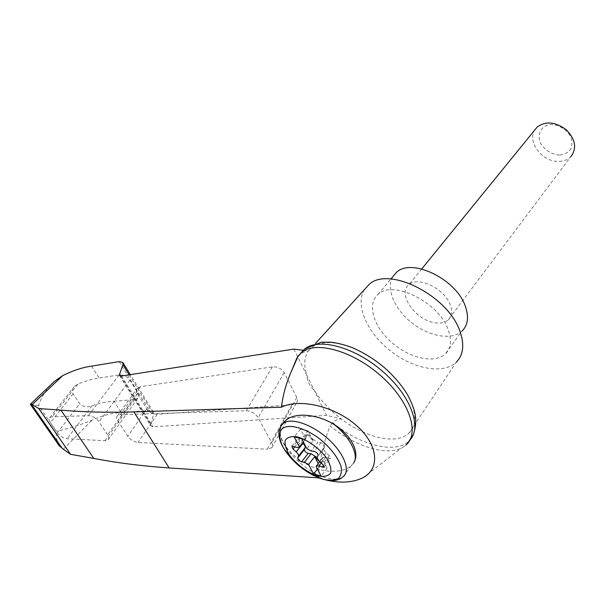 <?xml version="1.0" encoding="UTF-8"?>
<svg xmlns="http://www.w3.org/2000/svg" width="605" height="605" viewBox="0 0 605 605"><rect width="100%" height="100%" fill="white"/><g stroke="black" fill="none" stroke-linecap="round" stroke-linejoin="round"><path stroke-width="0.45" stroke-dasharray="3.02 2.27" d="M318.359 477.844C319.637 459.966 323.531 442.656 330.043 425.912C354.114 445.847 385.393 456.223 401.47 448.033L405.796 445.182L409.887 440.069M293.901 349.108L306.977 375.629C307.075 380.817 309.488 385.703 314.199 390.286C321.021 400.812 330.027 410.349 341.22 418.917L326.549 415.348L153.095 426.812L151.129 426.139L119.631 375.592M364.452 289.576C354.817 304.844 367.038 332.447 390.013 350.575C412.852 368.861 443.215 374.903 456.352 362.13L408.851 433.301C396.449 445.174 365.67 437.801 341.22 418.917C337.885 419.023 335.026 420.248 332.644 422.585L330.043 425.912M120.592 376.045L150.932 424.786L153.541 414.357L153.171 411.778L149.299 410.477L121.181 412.557C112.091 412.943 102.419 415.446 92.164 420.067C79.792 425.202 67.866 428.922 56.386 431.244L38.576 405.577C41.745 396.078 47.13 387.934 54.737 381.135M150.932 424.786L151.129 426.139M300.587 353.328L299.52 355.12C302.046 352.76 304.988 351.369 308.353 350.945C304.058 357.283 303.597 365.511 306.977 375.629L326.549 415.348M291.86 404.813L296.571 402.658C297.675 401.175 297.758 399.444 296.813 397.485L284.214 372.665C281.529 368.498 277.582 366.562 272.363 366.864L140.39 386.739L137.418 388.153C136.133 389.658 136.133 391.526 137.426 393.742L146.818 408.927C149.405 412.444 152.891 414.228 157.277 414.266L291.86 404.813L267.297 449.212L271.811 447.723C272.817 446.437 272.81 444.796 271.781 442.815L258.123 417.647C255.265 413.351 251.287 411.052 246.197 410.742L120.221 414.682L117.491 415.673C116.372 416.943 116.493 418.698 117.862 420.921L127.731 436.228C130.408 439.827 133.826 441.9 137.993 442.436L267.297 449.212M113.937 401.213L134.507 399.61L137.834 398.196C139.029 396.782 139.014 395.02 137.789 392.91L129.878 380.106C127.088 376.378 123.496 374.639 119.102 374.888L99.152 378.057C92.55 378.889 85.449 380.9 77.848 384.092L74.302 386.572C72.229 388.841 71.829 391.246 73.092 393.802L79.709 403.769C83.014 406.847 87.135 407.52 92.081 405.789C99.825 403.036 107.108 401.508 113.937 401.213L121.181 412.557M91.544 366.146L99.152 378.057M57.324 432.794C60.039 436.235 63.313 438.217 67.14 438.723L104.99 440.705L108.061 439.797C109.089 438.617 108.945 436.961 107.607 434.836L99.069 421.867C96.112 418.025 92.55 415.96 88.383 415.673L52.022 416.807L49.761 417.609C48.672 418.796 48.869 420.505 50.344 422.736L57.324 432.794L79.709 403.769M30.25 404.337L38.576 405.577M353.494 463.15L351.384 465.54C346.786 469.593 340.282 471.499 331.865 471.257C303.536 471.182 270.987 440.516 282.641 423.961M312.218 439.926L309.586 436.848C308.036 435.282 306.727 434.708 305.661 435.131L306.228 434.42C307.295 433.997 308.603 434.571 310.146 436.137L312.777 439.215L312.218 439.926L313.103 440.841L306.894 448.728M313.103 440.841L307.998 430.858L301.706 438.738M306.228 434.42L306.213 437.657L305.654 438.368L305.661 435.131M312.777 439.215L317.935 442.368L311.182 451.005M319.712 461.728L323.055 457.38L325.573 457.372L330.489 458.567L329.37 455.724L326.201 452.895C324.401 451.186 323.667 449.742 323.993 448.547L324.787 446.664C324.681 444.864 323.388 443.548 320.915 442.716L317.935 442.368M307.998 430.858L300.458 429.119L305.585 439.048L305.654 438.368M318.268 463.604L319.621 466.213L327.078 468.141L321.081 476.052M319.621 466.213L317.443 469.049M305.585 439.048L303.339 441.884M300.458 429.119L294.159 436.931M291.86 446.21L298.636 437.755L303.37 438.89L305.782 438.859L306.213 437.657M327.078 468.141L322.17 458.552L316.097 466.455M323.055 457.38L322.17 458.552M319.629 461.827L322.049 462.28L322.094 459.21M317.232 458.159L318.676 459.853C320.226 461.411 321.535 461.978 322.594 461.57L322.639 458.499M298.636 437.755L299.777 440.637L302.462 443.034M448.199 319.954C451.829 316.453 452.517 311.492 450.279 305.079C444.856 288.608 417.798 275.653 408.806 284.826C396.744 294.045 416.542 321.361 436.001 322.926C441.174 323.516 445.242 322.526 448.199 319.954L570.613 156.907C567.55 159.826 563.603 161.316 558.763 161.391C542.435 162.11 526.804 141.857 534.775 130.007M559.564 155.092C551.548 154.358 545.294 150.539 540.787 143.612C536.34 134.492 541.188 125.197 551.155 124.501C558.755 124.728 566.409 129.349 570.409 136.155C572.254 140.874 572.353 145.238 570.697 149.238C568.057 152.604 564.344 154.555 559.564 155.092M392.683 276.878C385.756 288.85 394.762 309.556 411.952 322.979C429.036 336.509 451.716 340.6 461.993 331.101L445.144 354.167C450.967 348.578 451.995 340.486 448.229 329.891C438.882 302.129 392.721 279.465 378.072 294.37C366.66 303.884 373.376 326.322 391.208 342.067C408.867 357.963 434.231 364.127 445.144 354.167M332.644 422.585C359.075 444.584 394.188 454.393 408.337 441.589M299.52 355.12L297.584 357.373M59.282 445.855C56.809 441.589 55.849 436.719 56.386 431.244M303.15 350.28L308.353 350.945L312.157 347.088C323.705 339.602 340.728 341.545 363.242 352.919C384.137 364.301 403.429 384.152 410.984 401.886C416.648 415.975 415.938 426.449 408.851 433.301M63.343 449.228L92.164 420.067M121.499 376.015L153.095 426.812M129.175 374.82L153.541 414.357M119.124 361.616L149.299 410.477M92.081 405.789L67.14 438.723M73.092 393.802L50.344 422.736M77.848 384.092L52.022 416.807M351.384 465.54L343.111 476.71C339.465 479.455 334.028 479.878 326.791 477.995C302.954 472.354 273.377 439.601 280.743 426.472M312.112 474.706L295.195 462.417M305.964 435.154L305.396 435.865M310.146 436.137L309.586 436.848M320.915 442.716L314.161 451.375M324.787 446.664L318.064 455.346M323.993 448.547L317.292 457.214M303.37 438.89L296.594 447.39M325.573 457.372L321.202 463.067M322.836 460.904L322.291 461.615M318.676 459.853L318.328 460.299M299.777 440.637L294.869 446.777M300.065 437.74L293.281 446.21M328.954 458.575L323.667 465.495M329.37 455.724L322.722 464.421M326.201 452.895L319.531 461.57M296.813 397.485L271.781 442.815M157.277 414.266L137.993 442.436M146.818 408.927L127.731 436.228M137.426 393.742L117.862 420.921M140.39 386.739L120.221 414.682M272.363 366.864L246.197 410.742M284.214 372.665L258.123 417.647M134.507 399.61L104.99 440.705M137.789 392.91L107.607 434.836M129.878 380.106L99.069 421.867M119.102 374.888L88.383 415.673M363.076 477.655L401.47 448.033M153.171 411.778L130.325 374.639M49.761 417.609L74.302 386.572M299.006 447.39L299.324 446.997M303.355 441.915L305.782 438.859M322.049 462.28L322.594 461.57M324.053 467.007L330.489 458.567M421.715 268.96L408.806 284.826M378.072 294.37L390.89 279.018M271.811 447.723L296.571 402.658M117.491 415.673L137.418 388.153M108.061 439.797L137.834 398.196M408.572 441.385L413.631 433.808M315.591 343.315L312.157 347.088"/><path stroke-width="0.91" d="M318.359 477.844C336.198 483.584 351.104 483.516 363.076 477.655C380.401 468.618 378.269 444.546 356.421 425.496C334.799 406.326 299.46 398.052 281.476 407.188L133.894 411.914C107.017 412.655 82.703 412.065 60.939 410.152L93.783 458.424C116.538 462.825 141.661 466.001 169.143 467.945L318.359 477.844M405.796 445.182C420.074 433.535 409.691 401.372 381.248 376.159C352.972 350.802 315.87 340.623 301.706 352.375L298.204 355.967L296.692 358.41L291.156 371.856C286.089 383.585 282.86 395.36 281.476 407.188M60.939 410.152L38.78 408.549L31.233 404.042L61.944 448.002L63.343 449.228L70.603 454.325L93.783 458.424M31.233 404.042L30.356 404.246L54.737 381.135L62.708 375.629C73.061 370.502 82.673 367.341 91.544 366.146L119.124 361.616L122.807 362.418L122.951 364.717L119.548 374.382L119.631 375.592L121.499 376.015L293.901 349.108L303.15 350.28M30.356 404.246L59.282 445.855L61.944 448.002M38.78 408.549L70.603 454.325M282.641 423.961L285.613 420.52C294.748 412.065 317.436 413.843 334.731 424.892C351.951 435.751 360.3 453.447 353.494 463.15C359.219 455.792 350.756 437.975 334.731 424.892M317.806 475.961C308.013 472.83 297.168 464.988 290.029 455.898C286.165 449.855 284.547 444.713 285.182 440.455C287.299 437.203 291.376 436.008 297.41 436.863C307.408 439.774 318.911 447.995 326.254 457.531C330.118 463.793 331.555 468.988 330.58 473.11C328.122 476.105 323.864 477.058 317.806 475.961M294.869 446.777L293.024 449.084L291.86 446.21L296.594 447.39L299.006 447.39L299.369 446.876L294.159 436.931L301.706 438.738L306.894 448.728L311.182 451.005L314.161 451.375C316.642 452.23 317.943 453.553 318.064 455.346L317.292 457.214C316.967 458.401 317.716 459.853 319.531 461.57L322.722 464.421L324.053 467.007M321.202 463.067L318.941 466.016L323.864 467.257M318.941 466.016L316.423 466.001L316.097 466.455L321.081 476.052L313.609 474.055L308.611 464.504L304.421 462.25L301.547 461.857C299.173 461.01 297.902 459.732 297.743 458L298.431 456.185C298.711 455.02 297.955 453.591 296.17 451.897L293.024 449.084M317.443 469.049L313.609 474.055M303.339 441.884L299.369 446.876M302.462 443.034L302.901 443.427C304.67 445.106 305.419 446.535 305.124 447.708L304.421 449.545C304.565 451.277 305.82 452.555 308.195 453.372L311.068 453.742L316.113 456.858L315.56 457.561L314.691 456.669L308.611 464.504M315.56 457.561L319.629 461.827M316.113 456.858L317.232 458.159M534.775 130.007L537.157 127.08C545.801 120.826 555.572 121.779 566.462 129.946C575.68 139.71 577.064 148.701 570.613 156.907M461.993 331.101C467.877 325.369 469.041 317.239 465.479 306.697C456.669 279.079 411.188 257.322 396.313 272.537L392.683 276.878M409.887 440.069C422.275 427.19 410.613 395.481 382.579 371.319C354.689 347.028 318.926 337.567 304.807 348.873L300.587 353.328M297.584 357.373L296.692 358.41M314.691 456.669L318.268 463.604M456.352 362.13C463.4 354.946 464.602 344.691 459.966 331.374C448.169 295.482 388.569 265.799 369.163 284.395L364.452 289.576M119.548 374.382L120.592 376.045M122.951 364.717L129.175 374.82M32.194 404.601L62.708 375.629M133.894 411.914L169.143 467.945M280.743 426.472L283.269 423.356C290.831 417.284 311.651 424.128 327.797 438.61C344.056 453.016 350.87 470.811 343.111 476.71C339.004 480.657 332.591 481.58 323.864 479.485L312.112 474.706M323.478 479.357L313.511 475.432C301.57 469.276 291.829 460.586 284.289 449.379C279.041 440.342 278.3 432.605 282.497 428.416C289.167 423.681 304.565 427.735 319.145 438.459C330.156 447.428 337.409 456.571 340.895 465.88C341.991 471.318 341.175 475.485 338.445 478.366C334.709 480.317 329.717 480.65 323.478 479.357M295.195 462.417L284.289 449.379C280.228 442.83 278.481 436.901 279.049 431.599C280.191 426.956 281.597 424.211 283.269 423.356L285.613 420.52M311.068 453.742L304.421 462.25M308.195 453.372L301.547 461.857M304.421 449.545L297.743 458M305.124 447.708L298.431 456.185M302.901 443.427L296.17 451.897M323.667 465.495L322.336 467.249M291.156 371.856L298.204 355.967M130.325 374.639L122.974 362.697M299.324 446.997L303.355 441.915M316.423 466.001L319.712 461.728M537.157 127.08L421.715 268.96M390.89 279.018L396.313 272.537M301.706 352.375L304.565 349.062M413.631 433.808C418.297 418.463 414.675 408.746 407.732 395.073C401.743 385.211 393.832 375.939 384.001 367.258C373.86 358.878 363.204 352.314 352.049 347.55C344.767 344.835 337.711 343.035 330.89 342.15L321.195 342.226L304.807 348.873M369.163 284.395L315.591 343.315"/></g></svg>
